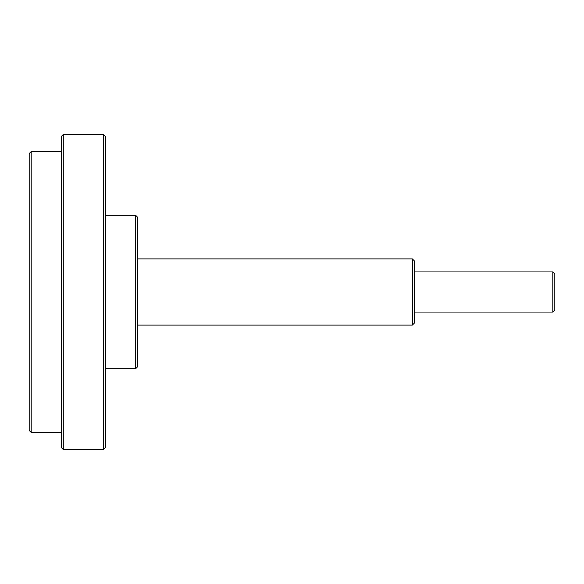 <?xml version="1.0" encoding="UTF-8"?>
<svg xmlns="http://www.w3.org/2000/svg" width="584" height="584" viewBox="0 0 584 584"><rect width="100%" height="100%" fill="white"/><g stroke="black" fill="none" stroke-linecap="round" stroke-linejoin="round"><path stroke-width="0.88" d="M554.8 292L554.8 273.947L552.793 271.94L552.793 312.06L554.8 310.053L554.8 292M31.207 151.57L29.2 153.577L29.2 430.423L31.207 432.43L31.207 151.57L61.298 151.57M414.37 292L414.37 260.902L412.37 258.902L412.37 325.098L414.37 323.098L414.37 292M137.532 292L137.532 217.175L135.524 215.167L135.524 368.832L137.532 366.825L137.532 292M63.306 134.517L61.298 136.525L61.298 447.475L63.306 449.483L63.306 134.517L103.426 134.517L103.426 449.483L63.306 449.483M103.426 449.483L105.434 447.475L105.434 136.525L103.426 134.517M414.37 312.06L552.793 312.06M414.37 271.94L552.793 271.94M137.532 325.098L412.37 325.098M137.532 258.902L412.37 258.902M105.434 368.832L135.524 368.832M105.434 215.167L135.524 215.167M31.207 432.43L61.298 432.43"/></g></svg>
